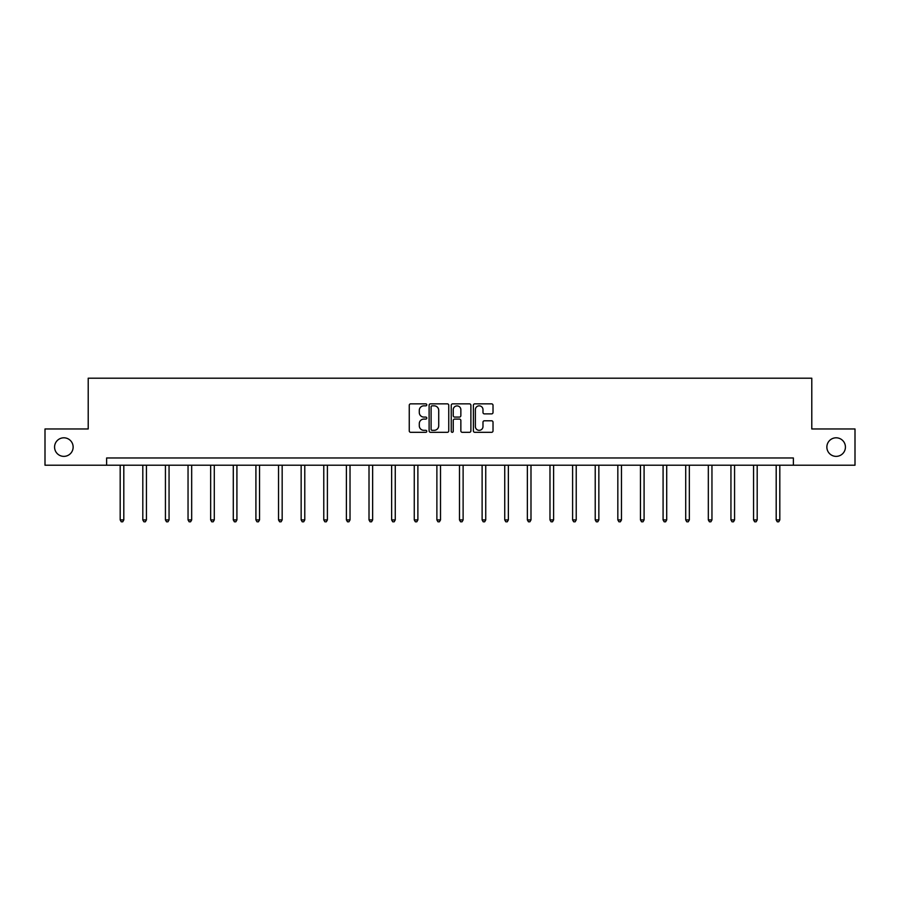 <?xml version="1.0" encoding="UTF-8"?>
<svg xmlns="http://www.w3.org/2000/svg" width="900" height="900" viewBox="0 0 900 900"><rect width="100%" height="100%" fill="white"/><g stroke="black" fill="none" stroke-linecap="round" stroke-linejoin="round"><path stroke-width="1.35" d="M426.803 404.843A1.001 1.001 0 0 0 425.801 403.853L410.681 403.853A1.429 1.429 0 0 0 409.252 405.27L409.252 430.897A1.429 1.429 0 0 0 410.681 432.315L425.801 432.315A1.001 1.001 0 0 0 426.803 431.325A1.001 1.001 0 0 0 425.801 430.324L423.844 430.324A4.556 4.556 0 0 1 419.287 425.767L419.287 423.63A4.556 4.556 0 0 1 423.844 419.085L425.801 419.085A1.001 1.001 0 0 0 426.803 418.084A1.001 1.001 0 0 0 425.801 417.082L423.844 417.082A4.556 4.556 0 0 1 419.287 412.537L419.287 410.4A4.556 4.556 0 0 1 423.844 405.844L425.801 405.844A1.001 1.001 0 0 0 426.803 404.843M826.864 447.086A9.281 9.281 0 0 0 836.145 456.368A9.281 9.281 0 0 0 845.426 447.086A9.281 9.281 0 0 0 836.145 437.805A9.281 9.281 0 0 0 826.864 447.086M54.574 447.086A9.281 9.281 0 0 0 63.855 456.368A9.281 9.281 0 0 0 73.136 447.086A9.281 9.281 0 0 0 63.855 437.805A9.281 9.281 0 0 0 54.574 447.086M491.591 413.887A1.429 1.429 0 0 0 493.02 412.459L493.02 405.27A1.429 1.429 0 0 0 491.591 403.853L474.806 403.853A1.429 1.429 0 0 0 473.377 405.27L473.377 430.897A1.429 1.429 0 0 0 474.806 432.315L491.591 432.315A1.429 1.429 0 0 0 493.02 430.897L493.02 422.213A1.429 1.429 0 0 0 491.591 420.784L484.414 420.784A1.429 1.429 0 0 0 482.985 422.213L482.985 426.521A3.802 3.802 0 0 1 479.183 430.324A3.802 3.802 0 0 1 475.369 426.521L475.369 409.646A3.802 3.802 0 0 1 479.183 405.844A3.802 3.802 0 0 1 482.985 409.646L482.985 412.459A1.429 1.429 0 0 0 484.414 413.887L491.591 413.887M106.627 465.21L45 465.21L45 428.963L88.211 428.963L88.211 378.202L811.789 378.202L811.789 428.963L855 428.963L855 465.21L793.373 465.21L793.373 457.965L106.627 457.965L106.627 465.21L793.373 465.21M448.751 405.27A1.429 1.429 0 0 0 447.334 403.853L430.537 403.853A1.429 1.429 0 0 0 429.109 405.27L429.109 430.897A1.429 1.429 0 0 0 430.537 432.315L447.334 432.315A1.429 1.429 0 0 0 448.751 430.897L448.751 405.27M452.666 403.853L469.463 403.853A1.429 1.429 0 0 1 470.891 405.27L470.891 430.897A1.429 1.429 0 0 1 469.463 432.315L462.274 432.315A1.429 1.429 0 0 1 460.856 430.897L460.856 420.502A1.429 1.429 0 0 0 459.428 419.085L454.657 419.085A1.429 1.429 0 0 0 453.24 420.502L453.24 431.325A1.001 1.001 0 0 1 452.239 432.315A1.001 1.001 0 0 1 451.249 431.325L451.249 405.27A1.429 1.429 0 0 1 452.666 403.853M432.101 405.844A1.001 1.001 0 0 0 431.1 406.845L431.1 429.334A1.001 1.001 0 0 0 432.101 430.324L434.16 430.324A4.556 4.556 0 0 0 438.716 425.767L438.716 410.4A4.556 4.556 0 0 0 434.16 405.844L432.101 405.844M460.856 409.725A3.802 3.802 0 0 0 457.043 405.911A3.802 3.802 0 0 0 453.24 409.725L453.24 415.665A1.429 1.429 0 0 0 454.657 417.082L459.428 417.082A1.429 1.429 0 0 0 460.856 415.665L460.856 409.725M120.184 465.21L120.184 519.908L123.806 519.908L123.806 465.21M123.806 519.908L122.726 521.798L121.275 521.798L120.184 519.908M142.808 465.21L142.808 519.908L146.43 519.908L146.43 465.21M146.43 519.908L145.339 521.798L143.899 521.798L142.808 519.908M165.431 465.21L165.431 519.908L169.054 519.908L169.054 465.21M169.054 519.908L167.963 521.798L166.511 521.798L165.431 519.908M188.044 465.21L188.044 519.908L191.678 519.908L191.678 465.21M191.678 519.908L190.586 521.798L189.135 521.798L188.044 519.908M210.667 465.21L210.667 519.908L214.29 519.908L214.29 465.21M214.29 519.908L213.21 521.798L211.759 521.798L210.667 519.908M233.291 465.21L233.291 519.908L236.914 519.908L236.914 465.21M236.914 519.908L235.822 521.798L234.382 521.798L233.291 519.908M255.915 465.21L255.915 519.908L259.537 519.908L259.537 465.21M259.537 519.908L258.446 521.798L256.995 521.798L255.915 519.908M278.528 465.21L278.528 519.908L282.161 519.908L282.161 465.21M282.161 519.908L281.07 521.798L279.619 521.798L278.528 519.908M301.151 465.21L301.151 519.908L304.774 519.908L304.774 465.21M304.774 519.908L303.694 521.798L302.243 521.798L301.151 519.908M323.775 465.21L323.775 519.908L327.397 519.908L327.397 465.21M327.397 519.908L326.306 521.798L324.855 521.798L323.775 519.908M346.399 465.21L346.399 519.908L350.021 519.908L350.021 465.21M350.021 519.908L348.93 521.798L347.479 521.798L346.399 519.908M369.011 465.21L369.011 519.908L372.645 519.908L372.645 465.21M372.645 519.908L371.554 521.798L370.103 521.798L369.011 519.908M391.635 465.21L391.635 519.908L395.257 519.908L395.257 465.21M395.257 519.908L394.178 521.798L392.726 521.798L391.635 519.908M414.259 465.21L414.259 519.908L417.881 519.908L417.881 465.21M417.881 519.908L416.79 521.798L415.339 521.798L414.259 519.908M436.882 465.21L436.882 519.908L440.505 519.908L440.505 465.21M440.505 519.908L439.414 521.798L437.963 521.798L436.882 519.908M459.495 465.21L459.495 519.908L463.118 519.908L463.118 465.21M463.118 519.908L462.037 521.798L460.586 521.798L459.495 519.908M482.119 465.21L482.119 519.908L485.741 519.908L485.741 465.21M485.741 519.908L484.661 521.798L483.21 521.798L482.119 519.908M504.743 465.21L504.743 519.908L508.365 519.908L508.365 465.21M508.365 519.908L507.274 521.798L505.822 521.798L504.743 519.908M527.355 465.21L527.355 519.908L530.989 519.908L530.989 465.21M530.989 519.908L529.898 521.798L528.446 521.798L527.355 519.908M549.979 465.21L549.979 519.908L553.601 519.908L553.601 465.21M553.601 519.908L552.521 521.798L551.07 521.798L549.979 519.908M572.602 465.21L572.602 519.908L576.225 519.908L576.225 465.21M576.225 519.908L575.145 521.798L573.694 521.798L572.602 519.908M595.226 465.21L595.226 519.908L598.849 519.908L598.849 465.21M598.849 519.908L597.758 521.798L596.306 521.798L595.226 519.908M617.839 465.21L617.839 519.908L621.472 519.908L621.472 465.21M621.472 519.908L620.381 521.798L618.93 521.798L617.839 519.908M640.462 465.21L640.462 519.908L644.085 519.908L644.085 465.21M644.085 519.908L643.005 521.798L641.554 521.798L640.462 519.908M663.086 465.21L663.086 519.908L666.709 519.908L666.709 465.21M666.709 519.908L665.617 521.798L664.178 521.798L663.086 519.908M685.71 465.21L685.71 519.908L689.332 519.908L689.332 465.21M689.332 519.908L688.241 521.798L686.79 521.798L685.71 519.908M708.322 465.21L708.322 519.908L711.956 519.908L711.956 465.21M711.956 519.908L710.865 521.798L709.414 521.798L708.322 519.908M730.946 465.21L730.946 519.908L734.569 519.908L734.569 465.21M734.569 519.908L733.489 521.798L732.038 521.798L730.946 519.908M753.57 465.21L753.57 519.908L757.192 519.908L757.192 465.21M757.192 519.908L756.101 521.798L754.661 521.798L753.57 519.908M776.194 465.21L776.194 519.908L779.816 519.908L779.816 465.21M779.816 519.908L778.725 521.798L777.274 521.798L776.194 519.908"/></g></svg>
